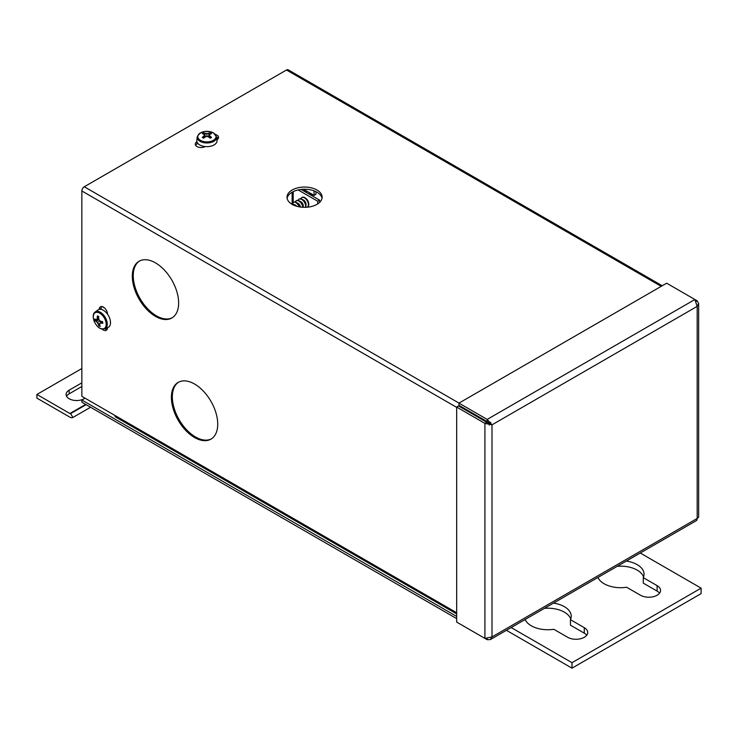 <?xml version="1.0" encoding="UTF-8"?>
<svg xmlns="http://www.w3.org/2000/svg" width="738" height="738" viewBox="0 0 738 738"><rect width="100%" height="100%" fill="white"/><g stroke="black" fill="none" stroke-linecap="round" stroke-linejoin="round"><path stroke-width="1.11" d="M316.98 190.017A17.555 10.138 0 0 0 297.848 187.821A17.555 10.138 0 0 0 287.008 197.184A17.555 10.138 0 0 0 292.147 204.352A17.555 10.138 0 0 0 311.279 206.548A17.555 10.138 0 0 0 322.119 197.184A17.555 10.138 0 0 0 316.98 190.017M287.11 198.282A17.555 10.138 180 0 1 298.733 189.814A17.555 10.138 180 0 1 316.98 192.212A17.555 10.138 180 0 1 322.017 198.282M194.555 384.018A32.767 18.92 -120 0 0 178.172 382.395A32.767 18.92 -120 0 0 173.153 408.649A32.767 18.92 -120 0 0 194.555 437.523A32.767 18.92 -120 0 0 210.939 439.147A32.767 18.92 -120 0 0 215.966 412.893A32.767 18.92 -120 0 0 194.555 384.018M178.661 382.127A32.767 18.92 -120 0 0 174.233 408.538A32.767 18.92 -120 0 0 195.505 436.979A32.767 18.92 -120 0 0 211.409 438.861M155.469 262.866A32.767 18.92 -120 0 0 139.085 261.243A32.767 18.92 -120 0 0 134.067 287.497A32.767 18.92 -120 0 0 155.469 316.371A32.767 18.92 -120 0 0 171.853 317.995A32.767 18.92 -120 0 0 176.88 291.741A32.767 18.92 -120 0 0 155.469 262.866M139.565 260.975A32.767 18.92 -120 0 0 135.146 287.386A32.767 18.92 -120 0 0 156.419 315.827A32.767 18.92 -120 0 0 172.323 317.709M102.121 329.074A5.849 3.376 -120 0 0 103.366 330.024A5.849 3.376 -120 0 0 106.29 330.31A5.849 3.376 -120 0 0 107.508 327.69M105.036 328.779A5.849 3.376 -120 0 0 105.266 328.927A5.849 3.376 -120 0 0 107.084 329.489M205.219 146.558A5.849 3.376 180 0 1 196.981 146.539A5.849 3.376 180 0 1 195.266 144.15A5.849 3.376 180 0 1 196.945 141.779M85.027 398.179L81.853 400.014L456.674 616.415M306.316 190.902L306.316 192.461M101.549 306.528A5.849 3.376 -120 0 0 101.134 308.383L101.134 309.37M81.853 400.014L81.853 402.21L456.674 618.61M216.649 137.157A5.849 3.376 180 0 1 218.236 138.559M195.588 145.248A5.849 3.376 180 0 1 196.981 143.956L197.885 143.43M661.22 286.344L286.51 69.999L84.28 186.76L458.999 403.096M215.487 134.482A5.849 3.376 180 0 1 218.559 137.462A5.849 3.376 180 0 1 216.935 139.796M456.674 613.905L115.663 417.035A3.441 1.983 -60 0 1 114.953 415.457L81.853 396.343L81.853 190.967A3.441 1.983 -60 0 1 84.28 186.76M107.508 314.157A5.849 3.376 -120 0 0 104.916 308.327A5.849 3.376 -120 0 0 100.442 306.796A5.849 3.376 -120 0 0 99.233 309.388M304.416 191.363L304.416 191.013A5.849 3.376 60 0 1 304.554 189.887M312.561 194.509A5.849 3.376 60 0 1 312.691 195.791L312.691 196.142M286.51 69.999A3.441 1.983 -60 0 1 288.226 69.833L662.235 285.763M490.881 422.422A3.441 1.983 120 0 0 489.285 425.06M698.646 303.595L698.646 517.154L697.179 518.463L697.179 306.371L491.997 424.83L484.912 423.372L486.812 422.274L491.997 424.83L487.181 419.424L487.181 421.619L458.953 405.319L458.953 403.123L487.181 419.424L694.901 299.508L697.179 306.371L698.646 303.595L697.179 300.818L696.266 301.344M490.097 423.732L487.181 421.619M458.953 403.123L666.663 283.198L697.179 300.818M487.181 638.647L487.181 639.698L490.327 639.588L491.997 636.922L484.912 638.388L456.674 622.088L456.674 407.072L484.912 423.372L484.912 638.388M486.812 422.274L458.575 405.974L456.674 407.072M491.997 424.83L491.997 636.922L697.179 518.463L696.773 520.391L490.327 639.588M487.181 639.698L458.953 623.398M90.58 407.247L72.887 417.468L90.58 407.256M86.106 404.664L70.645 413.594L72.887 417.468A5.978 3.45 -120 0 1 69.898 417.173L36.9 398.123L36.9 394.461L81.853 368.511M36.9 394.461L69.898 413.52A1.494 0.867 -120 0 0 70.645 413.594L70.645 413.594M66.577 396.297A10.535 6.079 180 0 1 69.178 393.824L81.853 386.5M83.431 399.101A10.535 6.079 180 0 1 72.195 399.978A10.535 6.079 180 0 1 66.088 394.461A10.535 6.079 180 0 1 69.178 390.162L81.853 382.847M303.466 189.26L314.065 195.376L314.065 190.856M315.965 191.668L315.965 194.278L314.065 195.376M102.13 306.593L104.612 308.023M301.086 189.445L319.609 200.136L319.609 202.397M308.613 203.051A4.493 2.592 -120 0 0 305.984 198.485M298.143 189.943L317.709 201.234L319.609 200.136M317.709 203.9L317.709 201.234M617.254 566.304A23.404 13.515 180 0 1 637.198 570.114A23.404 13.515 180 0 1 643.564 576.931M626.304 561.074A23.404 13.515 180 0 1 637.198 564.635A23.404 13.515 180 0 1 644.053 574.192A23.404 13.515 180 0 1 643.278 577.651L657.115 585.64A11.762 6.79 180 0 1 660.556 590.437A11.762 6.79 180 0 1 653.296 596.71A11.762 6.79 180 0 1 640.483 595.243L626.645 587.254A23.404 13.515 180 0 1 604.099 583.74A23.404 13.515 180 0 1 597.937 577.457M643.278 577.651L643.278 583.131L657.115 591.129A11.762 6.79 180 0 1 659.56 593.186M544.432 608.352A23.404 13.515 180 0 1 564.376 612.162A23.404 13.515 180 0 1 570.742 618.979M553.482 603.121A23.404 13.515 180 0 1 564.376 606.673A23.404 13.515 180 0 1 571.23 616.23A23.404 13.515 180 0 1 570.446 619.699L584.293 627.687A11.762 6.79 180 0 1 587.734 632.484A11.762 6.79 180 0 1 580.474 638.757A11.762 6.79 180 0 1 567.66 637.281L553.823 629.293A23.404 13.515 180 0 1 531.277 625.787A23.404 13.515 180 0 1 525.115 619.496M570.446 619.699L570.446 625.178L584.293 633.167A11.762 6.79 180 0 1 586.728 635.224M640.261 553.02L701.1 588.149L701.1 593.629L572.005 668.167L506.406 630.298M701.1 588.149L572.005 662.678L572.005 668.167M572.005 662.678L511.157 627.558M203.642 138.2A5.673 3.275 180 0 1 202.904 137.84A5.673 3.275 180 0 1 202.277 137.406A20.563 13.044 -65.5 0 1 203.743 136.133A20.59 7.638 -81.7 0 1 204.444 134.989A20.59 5.157 -108.4 0 0 203.743 134.132A20.563 10.563 -124.9 0 0 202.277 133.633A5.673 3.275 180 0 1 202.904 133.209A5.673 3.275 180 0 1 203.642 132.849A20.563 13.044 65.5 0 1 205.182 133.301A20.59 16.688 40.5 0 1 206.917 133.569A20.59 16.688 -40.5 0 1 208.651 133.301A20.563 13.044 -65.5 0 1 210.182 132.849A5.673 3.275 180 0 1 211.548 133.633A20.563 10.563 124.9 0 0 210.081 134.132A20.59 5.157 108.4 0 0 209.38 134.989A20.59 7.638 81.7 0 1 210.081 136.133A20.563 13.044 65.5 0 1 211.548 137.406A5.673 3.275 180 0 1 210.92 137.84A5.673 3.275 180 0 1 210.182 138.2A20.563 10.563 -124.9 0 0 208.651 136.964A20.59 14.207 -148.3 0 0 206.917 136.419A20.59 14.207 148.3 0 0 205.182 136.964A20.563 10.563 124.9 0 0 203.642 138.2M200.459 140.331A9.124 5.267 0 0 0 213.365 140.331A9.124 5.267 0 0 0 213.365 132.886A9.124 5.267 0 0 0 200.459 132.886A9.124 5.267 0 0 0 200.459 140.331M216.64 137L217.009 140.441A10.111 5.839 180 0 1 211.068 146.124A10.111 5.839 180 0 1 199.758 144.934A10.111 5.839 180 0 1 196.825 140.441L197.194 137A9.742 5.627 180 0 0 200.026 141.327A9.742 5.627 180 0 0 210.92 142.48A9.742 5.627 180 0 0 216.64 137L213.568 132.941C205.478 130.036 200.016 131.392 197.194 137M209.223 136.124L207.646 136.631M206.179 136.631L204.601 136.124M209.878 134.371L210.182 132.849M209.066 137.277L209.38 134.989M209.887 137.951L210.081 136.133M203.946 134.371L203.642 132.849M204.97 136.346L205.182 133.301M206.917 136.419L206.917 133.569M208.854 136.346L208.651 133.301M203.937 137.951L203.743 136.133M204.758 137.277L204.444 134.989M100.23 326.297A5.673 3.275 60 0 1 99.575 326.141A5.673 3.275 60 0 1 98.892 325.827A20.563 15.111 -65.3 0 1 98.228 324.148A20.59 17.638 -97.8 0 1 97.361 322.524A20.59 15.157 -174.6 0 1 96.189 321.399A20.563 10.535 165.8 0 1 95.054 320.643A5.673 3.275 60 0 1 94.861 319.775A5.673 3.275 60 0 1 94.787 318.945A20.563 8.053 -3.9 0 0 95.912 319.609A20.59 2.039 -18.5 0 0 96.881 319.453A20.59 10.507 -45.7 0 1 97.278 318.041A20.563 15.111 -65.3 0 1 97.361 315.993A5.673 3.275 60 0 1 98.698 316.464A20.563 12.629 104.6 0 0 98.689 318.539A20.59 15.147 76.8 0 0 99.307 320.301A20.59 12.666 15.6 0 0 100.728 321.288A20.563 8.053 -3.9 0 0 102.536 321.648A5.673 3.275 60 0 1 102.73 322.524A5.673 3.275 60 0 1 102.803 323.345A20.563 10.535 165.8 0 1 101.005 323.078A20.59 4.529 151.6 0 1 99.787 323.373A20.59 8.026 124 0 0 99.639 324.637A20.563 12.629 104.6 0 0 100.23 326.297M107.444 313.401A5.507 3.183 -120 0 0 105.931 312.285M100.986 328.631A9.124 5.267 -120 0 0 106.069 322.81A9.124 5.267 -120 0 0 98.486 312.571A9.124 5.267 -120 0 0 93.412 318.392A9.124 5.267 -120 0 0 100.986 328.631M101.982 309.609A10.111 5.839 60 0 1 109.778 318.548A10.111 5.839 60 0 1 108.099 327.423L104.944 328.825A9.742 5.627 60 0 0 106.558 320.274A9.742 5.627 60 0 0 99.049 311.657A9.742 5.627 60 0 0 95.22 311.98L98.006 309.951A10.111 5.839 60 0 1 101.982 309.609M102.6 321.888L101.005 323.078M102.102 321.574L99.787 323.373M99.741 324.978L98.892 325.827M97.886 319.037A4.446 2.565 -120 0 0 97.969 319.416L99.243 320.126M100.156 320.91L100.857 322.534M97.969 319.416L95.054 320.643M98.735 318.687L96.881 319.453M98.671 317.395L97.278 318.041M99.898 323.281L98.228 324.148M100.091 320.864L97.361 322.524M98.671 319.655L96.189 321.399M294.176 204.62A3.367 1.946 60 0 1 295.117 204.85A3.367 1.946 60 0 1 296.667 206.234M297.229 203.024A3.367 1.946 60 0 1 297.903 203.236A3.367 1.946 60 0 1 300.44 207.037M295.274 202.018A5.507 3.183 60 0 1 296.206 200.819A5.507 3.183 60 0 1 298.659 200.93A5.507 3.183 60 0 1 302.82 207.267M296.381 200.727A5.507 3.183 60 0 1 296.556 200.616A5.507 3.183 60 0 1 299.01 200.727A5.507 3.183 60 0 1 303.189 207.286L303.189 207.286M300.08 201.428A3.367 1.946 60 0 1 300.689 201.631A3.367 1.946 60 0 1 303.124 206.695M298.06 200.404A5.507 3.183 60 0 1 298.991 199.205A5.507 3.183 60 0 1 301.445 199.325A5.507 3.183 60 0 1 305.624 205.874A5.507 3.183 60 0 1 305.504 207.304M299.176 199.112A5.507 3.183 60 0 1 299.342 199.002A5.507 3.183 60 0 1 301.796 199.122A5.507 3.183 60 0 1 305.975 205.671A5.507 3.183 60 0 1 305.8 207.295M302.866 199.814A3.367 1.946 60 0 1 303.484 200.016A3.367 1.946 60 0 1 305.91 205.081M300.846 198.799A5.507 3.183 60 0 1 301.777 197.599A5.507 3.183 60 0 1 304.24 197.71A5.507 3.183 60 0 1 308.41 204.269A5.507 3.183 60 0 1 307.285 207.129A5.507 3.183 60 0 1 307.146 207.203M301.962 197.507A5.507 3.183 60 0 1 302.128 197.397A5.507 3.183 60 0 1 304.582 197.507A5.507 3.183 60 0 1 308.761 204.066A5.507 3.183 60 0 1 307.635 206.935A5.507 3.183 60 0 1 307.451 207.027M312.063 195.782A5.507 3.183 -120 0 0 308.844 193.919M291.178 203.734A5.507 3.183 60 0 1 292.875 203.725L295.523 205.874M293.595 202.332A5.507 3.183 60 0 1 293.761 202.221A5.507 3.183 60 0 1 296.224 202.341A5.507 3.183 60 0 1 296.861 202.71L299.111 205.957A5.507 3.183 60 0 1 299.545 206.889M299.111 205.957L296.316 202.784L296.861 202.71M292.497 203.596A5.507 3.183 60 0 1 293.42 202.424A5.507 3.183 60 0 1 295.873 202.544A5.507 3.183 60 0 1 296.316 202.784M299.333 205.515A5.507 3.183 60 0 1 299.988 206.963M291.279 203.808A5.507 3.183 60 0 1 292.405 203.891L292.875 203.725M292.82 204.961L292.405 203.891M114.953 415.457L456.674 612.743M456.674 407.367L81.853 190.967M196.981 143.956L196.981 141.899M305.458 190.413L304.416 191.013M101.134 308.383L99.482 309.333M69.898 413.52L85.663 404.415M69.178 390.162L69.178 393.824M292.128 192.221L292.128 203.577M293.18 202.581L293.18 191.659M584.293 627.687L584.293 633.167M657.115 585.64L657.115 591.129M95.22 311.98C90.414 314.96 95.027 326.989 101.263 328.844L104.944 328.825"/></g></svg>
